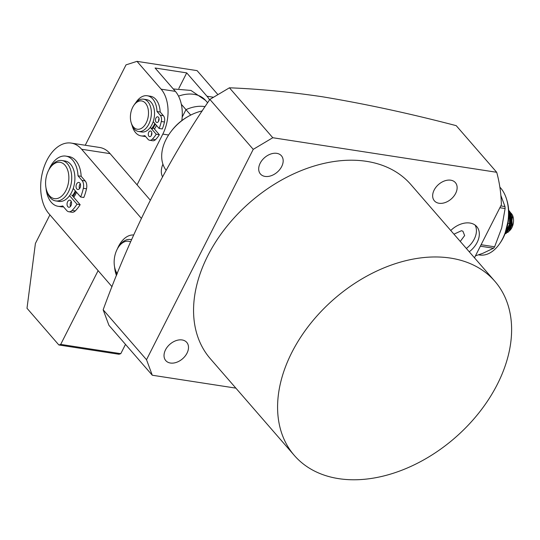 <?xml version="1.0" encoding="UTF-8"?>
<svg xmlns="http://www.w3.org/2000/svg" width="540" height="540" viewBox="0 0 540 540"><rect width="100%" height="100%" fill="white"/><g stroke="black" fill="none" stroke-linecap="round" stroke-linejoin="round"><path stroke-width="0.81" d="M133.799 105.415L134.575 104.281A16.349 10.166 98.8 0 1 143.525 99.178A16.349 10.166 98.8 0 1 147.919 101.763A16.349 10.166 98.8 0 1 150.188 120.717A16.349 10.166 98.8 0 1 138.544 131.49A16.349 10.166 98.8 0 1 134.15 128.905A16.349 10.166 98.8 0 1 131.544 123.923L131.146 122.607A14.303 8.89 98.8 0 1 133.799 105.415A14.303 8.89 98.8 0 1 145.476 103.214A14.303 8.89 98.8 0 1 146.212 122.877A14.303 8.89 98.8 0 1 133.427 126.961A14.303 8.89 98.8 0 1 131.146 122.607M143.525 99.178L146.691 99.664A16.349 10.166 98.8 0 1 151.085 102.249A16.349 10.166 98.8 0 1 153.347 121.203A16.349 10.166 98.8 0 1 141.703 131.976L138.544 131.49M155.297 124.045A16.349 10.166 98.8 0 1 151.922 129.296M154.811 123.485A15.322 9.531 98.8 0 1 151.403 128.696M190.708 115.088L185.983 109.64A34.736 24.07 -41 0 1 205.092 106.65A34.736 24.07 139 0 0 185.983 109.64L182.176 117.139L185.983 109.64L181.332 104.288M202.304 110.903A40.864 28.316 139 0 0 188.352 116.363A40.864 28.316 139 0 0 171.335 131.139A40.864 28.316 139 0 0 166.131 170.235M188.352 116.363L187.353 116.93A36.774 25.488 139 0 0 172.037 130.228L171.335 131.139M151.274 131.45A2.862 1.775 98.8 0 1 151.666 134.764A2.862 1.775 98.8 0 1 149.634 136.654A2.862 1.775 98.8 0 1 148.864 136.202A2.862 1.775 98.8 0 1 148.466 132.881A2.862 1.775 98.8 0 1 150.505 130.997A2.862 1.775 98.8 0 1 151.274 131.45M158.47 117.268A2.862 1.775 98.8 0 1 158.861 120.582A2.862 1.775 98.8 0 1 156.83 122.472A2.862 1.775 98.8 0 1 156.06 122.02A2.862 1.775 98.8 0 1 155.662 118.699A2.862 1.775 98.8 0 1 157.7 116.816A2.862 1.775 98.8 0 1 158.47 117.268M153.205 121.635L159.138 128.466A28.728 17.861 -81.2 0 0 161.291 121.507A6.129 3.814 -81.2 0 0 160.225 115.209L157.025 111.517A20.311 12.629 -81.2 0 0 152.746 98.962A20.311 12.629 -81.2 0 0 147.292 95.756A20.311 12.629 -81.2 0 0 135.709 102.796M132.165 125.651A20.311 12.629 -81.2 0 0 135.641 132.692A20.311 12.629 -81.2 0 0 141.095 135.898A20.311 12.629 -81.2 0 0 144.801 135.608L148.007 139.293A6.129 3.814 -81.2 0 0 149.654 140.265A6.129 3.814 -81.2 0 0 152.321 139.192A28.728 17.861 -81.2 0 0 156.209 134.231L150.282 127.406M157.025 111.517L160.184 112.01A20.311 12.629 -81.2 0 0 155.911 99.455A20.311 12.629 -81.2 0 0 150.458 96.242L147.292 95.756M141.095 135.898L144.261 136.384A20.311 12.629 -81.2 0 0 145.557 136.478M151.841 132.833A2.862 1.775 -81.2 0 0 151.457 135.304M159.037 118.652A2.862 1.775 -81.2 0 0 158.652 121.122M149.654 140.265L152.813 140.751A6.129 3.814 -81.2 0 0 155.48 139.678A28.728 17.861 -81.2 0 0 159.374 134.723L153.252 127.669M159.138 128.466L162.297 128.952A28.728 17.861 -81.2 0 0 164.457 121.993A6.129 3.814 -81.2 0 0 163.391 115.695L160.184 112.01M156.209 134.231L159.374 134.723M154.427 129.026A18.387 11.435 -81.2 0 0 154.629 128.743A18.387 11.435 -81.2 0 0 156.485 125.415M154.373 128.966A16.349 10.166 -81.2 0 0 155.02 128.149M85.239 145.253L126.029 64.861L136.991 61.358L161.129 89.168A32.69 20.324 98.8 0 1 162.81 134.109L137.066 184.842M58.867 344.979L60.696 344.399L120.791 353.673L118.962 354.254L58.867 344.979L27 308.273L35.404 243.466L49.916 214.859M98.118 270.641L60.696 344.399M181.832 120.575A32.69 20.324 -81.2 0 0 175.365 91.361L155.088 68.006L186.712 72.887L206.996 96.242A32.69 20.324 98.8 0 1 209.56 99.907M217.883 94.594L197.087 70.632L136.991 61.358M120.791 353.673L125.496 344.392M162.925 164.207A20.432 14.155 139 0 0 162.506 176.782M178.821 88.439L186.712 72.887M117.052 274.165A20.432 12.704 98.8 0 1 115.513 270.418L115.115 269.102A18.387 11.435 98.8 0 1 118.523 247.003A18.387 11.435 98.8 0 1 130.619 241.886M118.523 247.003L119.3 245.862A20.432 12.704 98.8 0 1 130.491 239.49A20.432 12.704 98.8 0 1 131.564 239.733M117.248 273.679A18.387 11.435 98.8 0 1 115.115 269.102M112.037 286.747L48.863 213.638A38.819 24.138 98.8 0 1 43.524 168.629A38.819 24.138 98.8 0 1 71.172 143.08L99.637 147.474A38.819 24.138 98.8 0 1 110.066 153.596A38.819 24.138 98.8 0 1 110.106 153.65L150.248 200.104M71.172 143.08A38.819 24.138 98.8 0 1 81.601 149.209A38.819 24.138 98.8 0 1 81.641 149.256L141.338 218.342M74.398 196.29A20.432 12.704 98.8 0 1 73.669 197.235M73.724 197.296A22.477 13.973 -81.2 0 0 74.007 196.884A22.477 13.973 -81.2 0 0 76.532 192.26M49.957 168.035L50.726 166.894A20.432 12.704 98.8 0 1 61.918 160.522A20.432 12.704 98.8 0 1 67.406 163.748A20.432 12.704 98.8 0 1 70.241 187.441A20.432 12.704 98.8 0 1 55.688 200.907A20.432 12.704 98.8 0 1 50.193 197.674A20.432 12.704 98.8 0 1 46.94 191.45L46.541 190.134A18.387 11.435 98.8 0 1 49.957 168.035A18.387 11.435 98.8 0 1 64.969 165.2A18.387 11.435 98.8 0 1 65.914 190.478A18.387 11.435 98.8 0 1 49.477 195.737A18.387 11.435 98.8 0 1 46.541 190.134M61.918 160.522L65.084 161.008A20.432 12.704 98.8 0 1 70.571 164.234A20.432 12.704 98.8 0 1 73.406 187.927A20.432 12.704 98.8 0 1 58.847 201.393L55.688 200.907M75.789 191.403A20.432 12.704 98.8 0 1 72.927 196.378M75.303 190.85A19.413 12.069 98.8 0 1 72.428 195.811M70.814 200.725A3.578 2.221 98.8 0 1 71.307 204.876A3.578 2.221 98.8 0 1 68.762 207.232A3.578 2.221 98.8 0 1 67.804 206.665A3.578 2.221 98.8 0 1 67.304 202.52A3.578 2.221 98.8 0 1 69.849 200.165A3.578 2.221 98.8 0 1 70.814 200.725M79.805 182.999A3.578 2.221 98.8 0 1 80.305 187.144A3.578 2.221 98.8 0 1 77.753 189.5A3.578 2.221 98.8 0 1 76.795 188.939A3.578 2.221 98.8 0 1 76.295 184.795A3.578 2.221 98.8 0 1 78.847 182.432A3.578 2.221 98.8 0 1 79.805 182.999M73.231 188.46L80.642 196.999A35.91 22.329 -81.2 0 0 83.335 188.298A7.661 4.766 -81.2 0 0 82.006 180.428L78.003 175.817A25.387 15.782 -81.2 0 0 72.657 160.124A25.387 15.782 -81.2 0 0 65.84 156.114A25.387 15.782 -81.2 0 0 48.789 169.958M46.015 187.947A25.387 15.782 -81.2 0 0 51.273 202.277A25.387 15.782 -81.2 0 0 58.091 206.287A25.387 15.782 -81.2 0 0 62.728 205.929L66.731 210.539A7.661 4.766 -81.2 0 0 68.789 211.748A7.661 4.766 -81.2 0 0 72.124 210.404A35.91 22.329 -81.2 0 0 76.984 204.208L69.572 195.676M78.003 175.817L81.162 176.303A25.387 15.782 -81.2 0 0 75.823 160.609A25.387 15.782 -81.2 0 0 68.999 156.6L65.84 156.114M58.091 206.287L61.256 206.779A25.387 15.782 -81.2 0 0 63.538 206.861M71.267 201.488A3.578 2.221 -81.2 0 0 70.511 206.395M80.258 183.762A3.578 2.221 -81.2 0 0 79.502 188.669M68.789 211.748L71.948 212.234A7.661 4.766 -81.2 0 0 75.283 210.897A35.91 22.329 -81.2 0 0 80.15 204.694L71.746 195.021M80.642 196.999L83.808 197.485A35.91 22.329 -81.2 0 0 86.501 188.791A7.661 4.766 -81.2 0 0 85.165 180.913L81.162 176.303M76.984 204.208L80.15 204.694M133.677 234.995A25.387 15.782 -81.2 0 0 117.362 248.927M114.581 266.915A25.387 15.782 -81.2 0 0 116.498 275.549M499.871 187.171A36.774 22.869 98.8 0 1 506.594 199.314A36.774 22.869 98.8 0 1 508.329 208.595A36.774 22.869 98.8 0 1 499.777 243.513A36.774 22.869 98.8 0 1 488.295 253.746A36.774 22.869 98.8 0 1 479.635 254.995L478.582 254.833M499.777 243.513L500.553 242.379A34.736 21.6 -81.2 0 0 508.626 209.399A34.736 21.6 -81.2 0 0 506.993 200.63L506.594 199.314M500.857 195.433L504.981 206.557A41.884 26.041 -81.2 0 1 505.109 208.541L501.701 227.961L494.613 246.807A41.884 26.041 -81.2 0 1 493.553 248.231L482.76 253.341L475.47 255.832M493.553 248.231L480.357 246.193M481.1 244.721L494.613 246.807M505.109 208.541L499.871 207.731M500.789 205.909L504.981 206.557M509.726 214.61L510.071 224.539L505.852 232.119A10.213 6.352 -81.2 0 0 507.593 231.89M509.618 216.425L509.456 224.39L506.372 230.877M505.109 233.786L506.183 233.422L511.974 224.829L510.773 213.023L508.721 210.58M508.815 211.133L510.125 212.888L511.353 224.681L505.548 233.321M508.937 211.505L509.699 212.213M506.966 232.443L505.467 233.003M509.686 214.4L510.381 224.316L507.026 230.938M511.353 214.204L512.278 224.613L508.93 231.235M506.264 232.936L505.413 233.118M508.687 210.168L512.663 215.514L510.557 229.723L507.695 232.517M509.004 231.14A10.213 6.352 -81.2 0 0 510.833 229.304M510.557 229.723L511.103 228.919A10.213 6.352 -81.2 0 0 513 216.641L512.663 215.514M512.825 216.108A10.213 6.352 -81.2 0 0 510.678 212.861M509.733 212.254A10.213 6.352 -81.2 0 0 509.092 212.018M511.387 224.546L508.856 228.042M507.337 229.561L506.939 229.385M510.118 215.919L511.144 216.371L511.657 223.094M507.438 229.399L507.107 228.919M507.377 228.11L509.078 225.767M510.125 224.309L510.455 222.446M511.502 223.999L510.26 223.681M511.144 216.371L510.307 216.803M509.625 223.58L508.653 223.432M508.734 210.877L509.726 214.589L504.745 234.556M508.815 214.448L509.726 214.589M460.262 241.434L464.643 235.555L462.922 231.228L461.444 230.722L453.958 234.178M469.26 251.795A20.432 14.162 139 0 0 476.759 226.604A20.432 14.162 139 0 0 469.935 223.034A20.432 14.162 139 0 0 450.758 230.492M466.358 248.461A20.432 14.162 139 0 0 475.119 225.099M439.04 203.263A13.892 9.626 139 0 0 453.735 196.357A13.892 9.626 139 0 0 455.382 182.621A13.892 9.626 139 0 0 450.745 180.191A13.892 9.626 139 0 0 436.05 187.103A13.892 9.626 139 0 0 434.403 200.84A13.892 9.626 139 0 0 439.04 203.263M276.784 153.347A13.892 9.626 -41 0 1 281.421 155.776A13.892 9.626 -41 0 1 279.774 169.513A13.892 9.626 -41 0 1 265.079 176.418A13.892 9.626 -41 0 1 260.442 173.995A13.892 9.626 -41 0 1 262.089 160.258A13.892 9.626 -41 0 1 276.784 153.347M170.411 363.029A13.892 9.626 139 0 0 185.105 356.123A13.892 9.626 139 0 0 186.752 342.387A13.892 9.626 139 0 0 182.115 339.957A13.892 9.626 139 0 0 167.42 346.869A13.892 9.626 139 0 0 165.773 360.605A13.892 9.626 139 0 0 170.411 363.029M494.876 281.3L410.852 184.538A132.806 92.036 139 0 0 366.518 161.345A132.806 92.036 139 0 0 226.051 227.387A132.806 92.036 139 0 0 210.303 358.688L294.327 455.45A132.806 92.036 139 0 0 338.661 478.643A132.806 92.036 139 0 0 479.129 412.594A132.806 92.036 139 0 0 494.876 281.3A132.806 92.036 139 0 0 450.542 258.1A132.806 92.036 139 0 0 310.075 324.149A132.806 92.036 139 0 0 294.327 455.45M474.471 257.796L501.383 204.748A216.574 150.086 139 0 0 496.706 172.287L456.219 125.658C409.408 113.414 364.689 103.768 322.063 96.714C289.481 91.901 258.599 88.931 229.419 87.804L209.878 99.421C167.279 161.399 131.706 231.518 103.16 309.778L108.925 325.303L152.28 375.233L235.872 388.132M152.28 375.233L146.516 359.707L253.24 149.351L272.774 137.727L496.706 172.287M272.774 137.727L229.419 87.804M253.24 149.351L209.878 99.421M146.516 359.707L103.16 309.778M178.524 96.133A34.736 24.07 -41 0 1 193.968 94.331A34.736 24.07 -41 0 1 205.565 100.4L190.944 90.43L173.286 88.965M155.48 139.678L152.321 139.192M160.225 115.209L163.391 115.695M161.291 121.507L164.457 121.993M162.81 134.109L168.602 135M175.365 91.361L161.129 89.168M206.996 96.242L213.469 97.247M110.106 153.65L81.641 149.256M75.283 210.897L72.124 210.404M82.006 180.428L85.165 180.913M83.335 188.298L86.501 188.791M207.644 102.789L205.565 100.4M130.491 239.49L131.598 239.659"/></g></svg>
